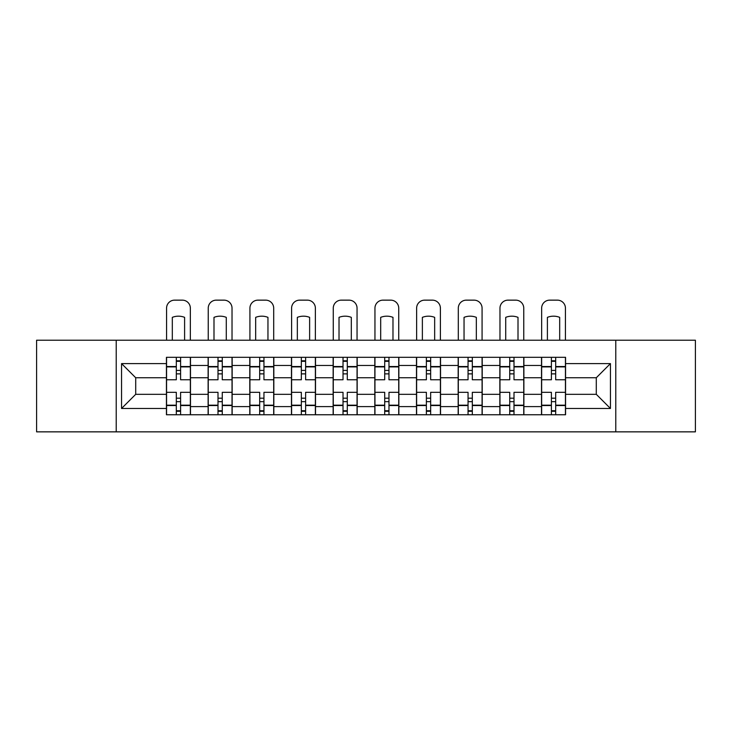<?xml version="1.0" encoding="UTF-8"?>
<svg xmlns="http://www.w3.org/2000/svg" width="732" height="732" viewBox="0 0 732 732"><rect width="100%" height="100%" fill="white"/><g stroke="black" fill="none" stroke-linecap="round" stroke-linejoin="round"><path stroke-width="1.1" d="M615.786 431.853L695.4 431.853L695.4 340.215L36.6 340.215L36.6 431.853L615.786 431.853L615.786 340.215M208.117 414.751L208.117 365.469L190.485 365.469L190.485 414.751M190.485 365.469L190.485 357.317M208.117 365.469L208.117 357.317M232.154 357.317L232.154 414.751M249.786 414.751L249.786 357.317M273.832 357.317L273.832 414.751M291.464 414.751L291.464 357.317M315.51 357.317L315.51 414.751M333.142 414.751L333.142 357.317M357.179 357.317L357.179 414.751M374.821 414.751L374.821 357.317M398.858 357.317L398.858 414.751M416.49 414.751L416.49 357.317M440.536 357.317L440.536 414.751M458.168 414.751L458.168 357.317M482.214 357.317L482.214 414.751M499.846 414.751L499.846 357.317M523.883 357.317L523.883 414.751M541.515 414.751L541.515 357.317M541.515 394.319L523.883 394.319M499.846 394.319L482.214 394.319M458.168 394.319L440.536 394.319M416.49 394.319L398.858 394.319M374.821 394.319L357.179 394.319M333.142 394.319L315.51 394.319M291.464 394.319L273.832 394.319M249.786 394.319L232.154 394.319M208.117 394.319L190.485 394.319M541.515 377.758L523.883 377.758M499.846 377.758L482.214 377.758M458.168 377.758L440.536 377.758M416.49 377.758L398.858 377.758M374.821 377.758L357.179 377.758M333.142 377.758L315.51 377.758M291.464 377.758L273.832 377.758M249.786 377.758L232.154 377.758M208.117 377.758L190.485 377.758M135.713 394.319L166.439 394.319L166.439 377.758L135.713 377.758L135.713 394.319L121.558 408.474L121.558 363.594L166.439 363.594L166.439 377.758M565.562 377.758L565.562 394.319L596.287 394.319L596.287 377.758L565.562 377.758L565.562 357.317L166.439 357.317L166.439 363.594M565.562 363.594L610.442 363.594L610.442 408.474L565.562 408.474L565.562 394.319M166.439 394.319L166.439 414.751L565.562 414.751L565.562 408.474M166.439 408.474L121.558 408.474M116.214 431.853L116.214 340.215M180.594 410.753L176.321 410.753M176.321 361.324L180.594 361.324M222.272 410.753L217.999 410.753M217.999 361.324L222.272 361.324M263.95 410.753L259.677 410.753M259.677 361.324L263.95 361.324M305.619 410.753L301.346 410.753M301.346 361.324L305.619 361.324M347.297 410.753L343.024 410.753M343.024 361.324L347.297 361.324M388.976 410.753L384.703 410.753M384.703 361.324L388.976 361.324M430.654 410.753L426.381 410.753M426.381 361.324L430.654 361.324M472.323 410.753L468.05 410.753M468.05 361.324L472.323 361.324M514.001 410.753L509.728 410.753M509.728 361.324L514.001 361.324M555.679 410.753L551.406 410.753M551.406 361.324L555.679 361.324M121.558 363.594L135.713 377.758M596.287 394.319L610.442 408.474M596.287 377.758L610.442 363.594M190.347 414.751L190.347 379.762L180.594 379.762L180.594 357.317M176.321 357.317L176.321 379.762L166.567 379.762L166.567 357.317M190.347 379.762L190.347 357.317M166.567 414.751L166.567 392.315L176.321 392.315L176.321 414.751M180.594 414.751L180.594 392.315L190.347 392.315M176.321 373.878L180.594 373.878M166.567 392.315L166.567 379.762M180.594 398.19L176.321 398.19M180.594 411.283L176.321 411.283M176.321 401.667L180.594 401.667M180.594 370.41L176.321 370.41M176.321 360.794L180.594 360.794M190.347 340.215L190.347 308.163A8.015 8.015 0 0 0 182.332 300.147L174.582 300.147A8.015 8.015 0 0 0 166.567 308.163L166.567 340.215M172.313 340.215L172.313 317.359A16.562 16.562 0 0 1 184.601 317.359L184.601 340.215M232.026 414.751L232.026 379.762L222.272 379.762L222.272 357.317M217.999 357.317L217.999 379.762L208.245 379.762L208.245 357.317M232.026 379.762L232.026 357.317M208.245 414.751L208.245 392.315L217.999 392.315L217.999 414.751M222.272 414.751L222.272 392.315L232.026 392.315M217.999 373.878L222.272 373.878M208.245 392.315L208.245 379.762M222.272 398.19L217.999 398.19M222.272 411.283L217.999 411.283M217.999 401.667L222.272 401.667M222.272 370.41L217.999 370.41M217.999 360.794L222.272 360.794M232.026 340.215L232.026 308.163A8.015 8.015 0 0 0 224.01 300.147L216.26 300.147A8.015 8.015 0 0 0 208.245 308.163L208.245 340.215M213.991 340.215L213.991 317.359A16.562 16.562 0 0 1 226.28 317.359L226.28 340.215M273.695 414.751L273.695 379.762L263.95 379.762L263.95 357.317M259.677 357.317L259.677 379.762L249.923 379.762L249.923 357.317M273.695 379.762L273.695 357.317M249.923 414.751L249.923 392.315L259.677 392.315L259.677 414.751M263.95 414.751L263.95 392.315L273.695 392.315M259.677 373.878L263.95 373.878M249.923 392.315L249.923 379.762M263.95 398.19L259.677 398.19M263.95 411.283L259.677 411.283M259.677 401.667L263.95 401.667M263.95 370.41L259.677 370.41M259.677 360.794L263.95 360.794M273.695 340.215L273.695 308.163A8.015 8.015 0 0 0 265.679 300.147L257.938 300.147A8.015 8.015 0 0 0 249.923 308.163L249.923 340.215M255.669 340.215L255.669 317.359A16.562 16.562 0 0 1 267.958 317.359L267.958 340.215M315.373 414.751L315.373 379.762L305.619 379.762L305.619 357.317M301.346 357.317L301.346 379.762L291.601 379.762L291.601 357.317M315.373 379.762L315.373 357.317M291.601 414.751L291.601 392.315L301.346 392.315L301.346 414.751M305.619 414.751L305.619 392.315L315.373 392.315M301.346 373.878L305.619 373.878M291.601 392.315L291.601 379.762M305.619 398.19L301.346 398.19M305.619 411.283L301.346 411.283M301.346 401.667L305.619 401.667M305.619 370.41L301.346 370.41M301.346 360.794L305.619 360.794M315.373 340.215L315.373 308.163A8.015 8.015 0 0 0 307.358 300.147L299.617 300.147A8.015 8.015 0 0 0 291.601 308.163L291.601 340.215M297.338 340.215L297.338 317.359A16.562 16.562 0 0 1 309.627 317.359L309.627 340.215M357.051 414.751L357.051 379.762L347.297 379.762L347.297 357.317M343.024 357.317L343.024 379.762L333.27 379.762L333.27 357.317M357.051 379.762L357.051 357.317M333.27 414.751L333.27 392.315L343.024 392.315L343.024 414.751M347.297 414.751L347.297 392.315L357.051 392.315M343.024 373.878L347.297 373.878M333.27 392.315L333.27 379.762M347.297 398.19L343.024 398.19M347.297 411.283L343.024 411.283M343.024 401.667L347.297 401.667M347.297 370.41L343.024 370.41M343.024 360.794L347.297 360.794M357.051 340.215L357.051 308.163A8.015 8.015 0 0 0 349.036 300.147L341.286 300.147A8.015 8.015 0 0 0 333.27 308.163L333.27 340.215M339.017 340.215L339.017 317.359A16.562 16.562 0 0 1 351.305 317.359L351.305 340.215M398.73 414.751L398.73 379.762L388.976 379.762L388.976 357.317M384.703 357.317L384.703 379.762L374.949 379.762L374.949 357.317M398.73 379.762L398.73 357.317M374.949 414.751L374.949 392.315L384.703 392.315L384.703 414.751M388.976 414.751L388.976 392.315L398.73 392.315M384.703 373.878L388.976 373.878M374.949 392.315L374.949 379.762M388.976 398.19L384.703 398.19M388.976 411.283L384.703 411.283M384.703 401.667L388.976 401.667M388.976 370.41L384.703 370.41M384.703 360.794L388.976 360.794M398.73 340.215L398.73 308.163A8.015 8.015 0 0 0 390.714 300.147L382.964 300.147A8.015 8.015 0 0 0 374.949 308.163L374.949 340.215M380.695 340.215L380.695 317.359A16.562 16.562 0 0 1 392.983 317.359L392.983 340.215M440.399 414.751L440.399 379.762L430.654 379.762L430.654 357.317M426.381 357.317L426.381 379.762L416.627 379.762L416.627 357.317M440.399 379.762L440.399 357.317M416.627 414.751L416.627 392.315L426.381 392.315L426.381 414.751M430.654 414.751L430.654 392.315L440.399 392.315M426.381 373.878L430.654 373.878M416.627 392.315L416.627 379.762M430.654 398.19L426.381 398.19M430.654 411.283L426.381 411.283M426.381 401.667L430.654 401.667M430.654 370.41L426.381 370.41M426.381 360.794L430.654 360.794M440.399 340.215L440.399 308.163A8.015 8.015 0 0 0 432.383 300.147L424.642 300.147A8.015 8.015 0 0 0 416.627 308.163L416.627 340.215M422.373 340.215L422.373 317.359A16.562 16.562 0 0 1 434.662 317.359L434.662 340.215M482.077 414.751L482.077 379.762L472.323 379.762L472.323 357.317M468.05 357.317L468.05 379.762L458.305 379.762L458.305 357.317M482.077 379.762L482.077 357.317M458.305 414.751L458.305 392.315L468.05 392.315L468.05 414.751M472.323 414.751L472.323 392.315L482.077 392.315M468.05 373.878L472.323 373.878M458.305 392.315L458.305 379.762M472.323 398.19L468.05 398.19M472.323 411.283L468.05 411.283M468.05 401.667L472.323 401.667M472.323 370.41L468.05 370.41M468.05 360.794L472.323 360.794M482.077 340.215L482.077 308.163A8.015 8.015 0 0 0 474.062 300.147L466.321 300.147A8.015 8.015 0 0 0 458.305 308.163L458.305 340.215M464.042 340.215L464.042 317.359A16.562 16.562 0 0 1 476.331 317.359L476.331 340.215M523.755 414.751L523.755 379.762L514.001 379.762L514.001 357.317M509.728 357.317L509.728 379.762L499.974 379.762L499.974 357.317M523.755 379.762L523.755 357.317M499.974 414.751L499.974 392.315L509.728 392.315L509.728 414.751M514.001 414.751L514.001 392.315L523.755 392.315M509.728 373.878L514.001 373.878M499.974 392.315L499.974 379.762M514.001 398.19L509.728 398.19M514.001 411.283L509.728 411.283M509.728 401.667L514.001 401.667M514.001 370.41L509.728 370.41M509.728 360.794L514.001 360.794M523.755 340.215L523.755 308.163A8.015 8.015 0 0 0 515.74 300.147L507.99 300.147A8.015 8.015 0 0 0 499.974 308.163L499.974 340.215M505.721 340.215L505.721 317.359A16.562 16.562 0 0 1 518.009 317.359L518.009 340.215M565.433 414.751L565.433 379.762L555.679 379.762L555.679 357.317M551.406 357.317L551.406 379.762L541.653 379.762L541.653 357.317M565.433 379.762L565.433 357.317M541.653 414.751L541.653 392.315L551.406 392.315L551.406 414.751M555.679 414.751L555.679 392.315L565.433 392.315M551.406 373.878L555.679 373.878M541.653 392.315L541.653 379.762M555.679 398.19L551.406 398.19M555.679 411.283L551.406 411.283M551.406 401.667L555.679 401.667M555.679 370.41L551.406 370.41M551.406 360.794L555.679 360.794M565.433 340.215L565.433 308.163A8.015 8.015 0 0 0 557.418 300.147L549.668 300.147A8.015 8.015 0 0 0 541.653 308.163L541.653 340.215M547.399 340.215L547.399 317.359A16.562 16.562 0 0 1 559.687 317.359L559.687 340.215M499.846 365.469L482.214 365.469M458.168 365.469L440.536 365.469M416.49 365.469L398.858 365.469M374.821 365.469L357.179 365.469M333.142 365.469L315.51 365.469M291.464 365.469L273.832 365.469M249.786 365.469L232.154 365.469M541.515 365.469L523.883 365.469M499.846 406.608L482.214 406.608M458.168 406.608L440.536 406.608M416.49 406.608L398.858 406.608M374.821 406.608L357.179 406.608M333.142 406.608L315.51 406.608M291.464 406.608L273.832 406.608M249.786 406.608L232.154 406.608M208.117 406.608L190.485 406.608M541.515 406.608L523.883 406.608M190.347 366.531L180.594 366.531M176.321 366.531L166.567 366.531M176.321 366.888L166.567 366.888M176.321 405.18L166.567 405.18M176.321 405.537L166.567 405.537M190.347 405.537L180.594 405.537M190.347 366.888L180.594 366.888M190.347 405.18L180.594 405.18M232.026 366.531L222.272 366.531M217.999 366.531L208.245 366.531M217.999 366.888L208.245 366.888M217.999 405.18L208.245 405.18M217.999 405.537L208.245 405.537M232.026 405.537L222.272 405.537M232.026 366.888L222.272 366.888M232.026 405.18L222.272 405.18M273.695 366.531L263.95 366.531M259.677 366.531L249.923 366.531M259.677 366.888L249.923 366.888M259.677 405.18L249.923 405.18M259.677 405.537L249.923 405.537M273.695 405.537L263.95 405.537M273.695 366.888L263.95 366.888M273.695 405.18L263.95 405.18M315.373 366.531L305.619 366.531M301.346 366.531L291.601 366.531M301.346 366.888L291.601 366.888M301.346 405.18L291.601 405.18M301.346 405.537L291.601 405.537M315.373 405.537L305.619 405.537M315.373 366.888L305.619 366.888M315.373 405.18L305.619 405.18M357.051 366.531L347.297 366.531M343.024 366.531L333.27 366.531M343.024 366.888L333.27 366.888M343.024 405.18L333.27 405.18M343.024 405.537L333.27 405.537M357.051 405.537L347.297 405.537M357.051 366.888L347.297 366.888M357.051 405.18L347.297 405.18M398.73 366.531L388.976 366.531M384.703 366.531L374.949 366.531M384.703 366.888L374.949 366.888M384.703 405.18L374.949 405.18M384.703 405.537L374.949 405.537M398.73 405.537L388.976 405.537M398.73 366.888L388.976 366.888M398.73 405.18L388.976 405.18M440.399 366.531L430.654 366.531M426.381 366.531L416.627 366.531M426.381 366.888L416.627 366.888M426.381 405.18L416.627 405.18M426.381 405.537L416.627 405.537M440.399 405.537L430.654 405.537M440.399 366.888L430.654 366.888M440.399 405.18L430.654 405.18M482.077 366.531L472.323 366.531M468.05 366.531L458.305 366.531M468.05 366.888L458.305 366.888M468.05 405.18L458.305 405.18M468.05 405.537L458.305 405.537M482.077 405.537L472.323 405.537M482.077 366.888L472.323 366.888M482.077 405.18L472.323 405.18M523.755 366.531L514.001 366.531M509.728 366.531L499.974 366.531M509.728 366.888L499.974 366.888M509.728 405.18L499.974 405.18M509.728 405.537L499.974 405.537M523.755 405.537L514.001 405.537M523.755 366.888L514.001 366.888M523.755 405.18L514.001 405.18M565.433 366.531L555.679 366.531M551.406 366.531L541.653 366.531M551.406 366.888L541.653 366.888M551.406 405.18L541.653 405.18M551.406 405.537L541.653 405.537M565.433 405.537L555.679 405.537M565.433 366.888L555.679 366.888M565.433 405.18L555.679 405.18"/></g></svg>
